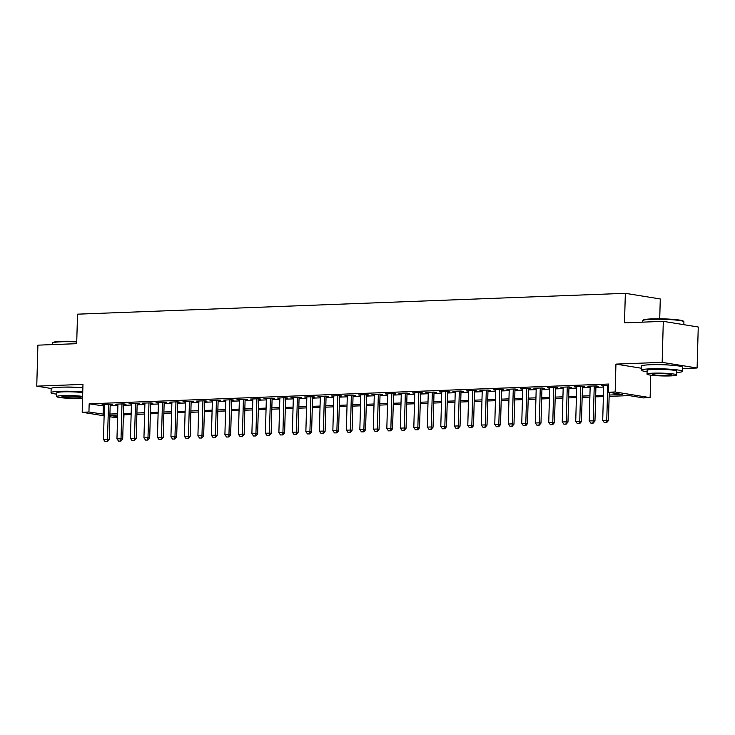 <?xml version="1.0" encoding="UTF-8"?>
<svg xmlns="http://www.w3.org/2000/svg" width="735" height="735" viewBox="0 0 735 735"><rect width="100%" height="100%" fill="white"/><g stroke="black" fill="none" stroke-linecap="round" stroke-linejoin="round"><path stroke-width="1.1" d="M79.27 387.538A12.853 1.204 -178.4 0 0 64.395 387.115A12.853 1.204 -178.4 0 0 64.312 387.125M669.594 365.075A12.853 1.204 -178.4 0 0 654.72 364.652A12.853 1.204 -178.4 0 0 654.637 364.661M123.958 414.834L123.875 417.664L123.305 417.691M117.545 417.912L109.846 416.745M659.727 318.797L660.278 298.97L625.338 293.32L77.515 314.167L76.688 343.677L37.898 345.156L36.75 386.151L51.174 388.484M625.338 293.32L624.511 322.83L663.301 321.36L698.25 327.011L697.102 368.005L662.162 362.355L615.939 364.11L615.167 391.985L650.117 397.644L643.364 397.901L629.197 395.605L609.131 396.367M682.622 368.557L697.102 368.005M650.741 375.153L650.117 397.644M663.301 321.36L662.162 362.355M110.186 404.856L112.538 404.764L110.176 404.379L102.082 404.691L104.425 405.068M123.673 404.342L126.034 404.25L123.673 403.864L115.57 404.176L117.922 404.553M137.169 403.827L139.521 403.736L137.16 403.359L129.066 403.662L131.409 404.039M150.657 403.313L153.018 403.221L150.657 402.844L142.562 403.147L144.905 403.533M164.153 402.798L166.514 402.706L164.153 402.33L156.05 402.633L158.392 403.019M177.65 402.284L180.001 402.201L177.64 401.815L169.546 402.118L171.889 402.504M191.137 401.769L193.498 401.687L191.137 401.301L183.043 401.613L185.385 401.99M204.633 401.255L206.994 401.172L204.633 400.786L196.53 401.099L198.873 401.475M218.13 400.75L220.482 400.658L218.12 400.272L210.026 400.584L212.369 400.961M231.617 400.235L233.978 400.143L231.617 399.757L223.523 400.07L225.865 400.446M245.113 399.721L247.465 399.629L245.104 399.243L237.01 399.555L239.353 399.932M258.61 399.206L260.962 399.114L258.601 398.737L250.506 399.041L252.849 399.417M272.097 398.692L274.458 398.6L272.097 398.223L264.003 398.526L266.346 398.903M285.593 398.177L287.945 398.085L285.584 397.708L277.49 398.012L279.833 398.398M299.09 397.663L301.442 397.571L299.081 397.194L290.987 397.497L293.329 397.883M312.577 397.148L314.938 397.065L312.577 396.679L304.474 396.992L306.826 397.369M326.074 396.634L328.426 396.551L326.064 396.165L317.97 396.477L320.313 396.854M339.561 396.128L341.922 396.036L339.561 395.65L331.467 395.963L333.809 396.34M353.057 395.614L355.418 395.522L353.057 395.136L344.954 395.448L347.297 395.825M366.554 395.099L368.906 395.007L366.544 394.621L358.45 394.934L360.793 395.311M380.041 394.585L382.402 394.493L380.041 394.116L371.947 394.419L374.29 394.796M393.537 394.07L395.899 393.978L393.528 393.602L385.434 393.905L387.777 394.282M407.034 393.556L409.386 393.464L407.025 393.087L398.93 393.39L401.273 393.776M420.521 393.041L422.882 392.949L420.521 392.573L412.427 392.876L414.77 393.262M434.017 392.527L436.369 392.444L434.008 392.058L425.914 392.371L428.257 392.747M447.514 392.012L449.866 391.93L447.505 391.544L439.411 391.856L441.753 392.233M461.001 391.507L463.362 391.415L461.001 391.029L452.907 391.342L455.25 391.718M474.498 390.992L476.85 390.901L474.488 390.515L466.394 390.827L468.737 391.204M487.994 390.478L490.346 390.386L487.985 390L479.891 390.313L482.233 390.689M501.481 389.963L503.842 389.872L501.481 389.495L493.378 389.798L495.721 390.175M514.978 389.449L517.33 389.357L514.969 388.98L506.874 389.284L509.217 389.66M528.465 388.934L530.826 388.843L528.465 388.466L520.371 388.769L522.714 389.155M541.961 388.42L544.323 388.328L541.961 387.951L533.858 388.255L536.201 388.64M555.458 387.905L557.81 387.823L555.449 387.437L547.354 387.749L549.697 388.126M568.945 387.391L571.306 387.308L568.945 386.922L560.851 387.235L563.194 387.611M582.442 386.886L584.794 386.794L582.432 386.408L574.338 386.72L576.681 387.097M595.938 386.371L598.29 386.279L595.929 385.893L587.835 386.206L590.177 386.582M609.168 395.044L622.582 394.539L608.415 392.242L608.644 384.047L89.165 403.809L104.398 406.069M110.158 405.849L117.885 405.555M123.645 405.334L131.381 405.04M137.142 404.82L144.878 404.526M150.629 404.305L158.365 404.011M164.125 403.791L171.861 403.497M177.622 403.276L185.358 402.982M191.109 402.762L198.845 402.468M204.606 402.247L212.341 401.953M218.102 401.742L225.838 401.448M231.589 401.227L239.325 400.933M245.086 400.713L252.822 400.419M258.582 400.198L266.318 399.904M272.069 399.684L279.805 399.39M285.566 399.169L293.302 398.875M299.062 398.655L306.789 398.361M312.55 398.14L320.285 397.846M326.046 397.626L333.782 397.332M339.533 397.12L347.269 396.827M353.03 396.606L360.766 396.312M366.526 396.091L374.262 395.798M380.013 395.577L387.749 395.283M393.51 395.062L401.246 394.768M407.006 394.548L414.742 394.254M420.493 394.034L428.229 393.739M433.99 393.519L441.726 393.225M447.486 393.004L455.222 392.71M460.974 392.499L468.709 392.205M474.47 391.985L482.206 391.691M487.966 391.47L495.693 391.176M501.454 390.956L509.19 390.662M514.95 390.441L522.686 390.147M528.437 389.927L536.173 389.633M541.934 389.412L549.67 389.118M555.43 388.898L563.166 388.604M568.918 388.383L576.653 388.089M582.414 387.878L590.15 387.584M595.91 387.363L603.646 387.069M608.608 385.416L601.331 385.691L603.674 386.068M104.122 415.817L82.182 412.271L82.963 384.396L36.75 386.151M82.182 412.271L88.935 412.013L104.168 414.264M89.165 403.809L88.935 412.013M608.415 392.242L615.167 391.985M109.882 415.404L117.582 416.644M123.305 417.572L123.875 417.664M603.38 396.588L595.644 396.882M589.883 397.102L582.148 397.396M576.387 397.617L568.651 397.911M562.9 398.131L555.164 398.425M549.403 398.646L541.667 398.94M535.907 399.16L528.171 399.454M522.42 399.665L514.684 399.959M508.923 400.18L501.187 400.474M495.436 400.694L487.7 400.988M481.939 401.209L474.204 401.503M468.443 401.723L460.707 402.017M454.956 402.238L447.22 402.532M441.459 402.752L433.723 403.046M427.963 403.267L420.227 403.561M414.476 403.781L406.74 404.075M400.979 404.287L393.243 404.581M387.483 404.801L379.747 405.095M373.996 405.316L366.26 405.61M360.499 405.83L352.763 406.124M347.003 406.345L339.267 406.639M333.515 406.859L325.78 407.153M320.019 407.374L312.283 407.668M306.532 407.888L298.796 408.182M293.035 408.403L285.299 408.697M279.539 408.908L271.803 409.202M266.052 409.423L258.316 409.717M252.555 409.937L244.819 410.231M239.059 410.452L231.323 410.746M225.571 410.966L217.836 411.26M212.075 411.481L204.339 411.775M198.579 411.995L190.843 412.289M185.091 412.51L177.355 412.804M171.595 413.024L163.859 413.318M158.099 413.529L150.372 413.823M144.611 414.044L136.875 414.338M131.115 414.558L123.379 414.852M117.628 415.073L109.892 415.367M109.928 414.044L117.664 413.75M123.416 413.529L131.152 413.235M136.912 413.015L144.648 412.721M150.409 412.5L158.135 412.206M163.896 411.995L171.632 411.701M177.392 411.481L185.128 411.187M190.879 410.966L198.615 410.672M204.376 410.452L212.112 410.158M217.872 409.937L225.608 409.643M231.36 409.423L239.095 409.129M244.856 408.908L252.592 408.614M258.352 408.394L266.088 408.1M271.84 407.879L279.576 407.585M285.336 407.374L293.072 407.08M298.833 406.859L306.568 406.565M312.32 406.345L320.056 406.051M325.816 405.83L333.552 405.536M339.313 405.316L347.039 405.022M352.8 404.801L360.536 404.507M366.296 404.287L374.032 403.993M379.784 403.772L387.52 403.478M393.28 403.258L401.016 402.964M406.777 402.752L414.512 402.458M420.264 402.238L428 401.944M433.76 401.723L441.496 401.429M447.257 401.209L454.993 400.915M460.744 400.694L468.48 400.4M474.24 400.18L481.976 399.886M487.737 399.665L495.473 399.371M501.224 399.151L508.96 398.857M514.721 398.636L522.456 398.342M528.217 398.131L535.944 397.828M541.704 397.617L549.44 397.323M555.201 397.102L562.937 396.808M568.688 396.588L576.424 396.294M582.184 396.073L589.92 395.779M595.681 395.559L603.417 395.265M103.332 406.106L103.102 414.301M615.939 364.11L641.416 368.235M604.372 422.634L606.678 422.607L604.372 422.634L602.709 420.429L603.683 385.599M607.735 385.443L606.761 420.273L608.461 420.549L606.678 422.607M609.241 392.38L608.461 420.549M602.709 420.429L606.761 420.273L606.393 422.561M642.84 320.488L643.355 320.019A20.102 1.883 1.6 0 1 651.826 318.889A20.102 1.883 1.6 0 1 683.357 321.131L683.835 321.636A20.598 1.929 -178.4 0 0 651.532 319.33A20.598 1.929 -178.4 0 0 642.84 320.488A20.598 1.929 -178.4 0 0 642.748 320.671L642.702 322.141M683.844 324.677L683.927 321.82A20.598 1.929 -178.4 0 0 683.835 321.636M676.742 372.516A20.598 1.929 -178.4 0 0 682.539 371.34A20.598 1.929 -178.4 0 0 671.487 369.319A20.598 1.929 -178.4 0 0 650.144 368.851A20.598 1.929 -178.4 0 0 641.361 370.192A20.598 1.929 -178.4 0 0 647.094 371.69M682.539 371.34L682.659 367.243A20.598 1.929 -178.4 0 0 671.597 365.212A20.598 1.929 -178.4 0 0 650.264 364.753A20.598 1.929 -178.4 0 0 641.48 366.094L641.361 370.192M647.02 374.124L647.131 370.348A14.829 1.387 1.6 0 1 653.452 369.393A14.829 1.387 1.6 0 1 668.813 369.723A14.829 1.387 1.6 0 1 676.779 371.184L676.669 374.951A14.829 1.387 -178.4 0 0 668.712 373.49A14.829 1.387 -178.4 0 0 653.351 373.159A14.829 1.387 -178.4 0 0 647.02 374.124A14.829 1.387 -178.4 0 0 654.986 375.585A14.829 1.387 -178.4 0 0 670.348 375.916A14.829 1.387 -178.4 0 0 676.669 374.951M656.373 373.646A9.555 0.9 -178.4 0 0 652.294 374.271A9.555 0.9 -178.4 0 0 657.421 375.208A9.555 0.9 -178.4 0 0 667.325 375.42A9.555 0.9 -178.4 0 0 671.404 374.804A9.555 0.9 -178.4 0 0 666.268 373.867A9.555 0.9 -178.4 0 0 656.373 373.646M76.734 341.913A20.598 1.929 -178.4 0 0 61.207 341.803A20.598 1.929 -178.4 0 0 52.516 342.951L53.021 342.482A20.102 1.883 1.6 0 1 61.501 341.352A20.102 1.883 1.6 0 1 76.752 341.463M82.752 391.911A20.598 1.929 -178.4 0 0 59.82 391.323A20.598 1.929 -178.4 0 0 51.037 392.655A20.598 1.929 -178.4 0 0 56.77 394.162M82.871 387.814A20.598 1.929 -178.4 0 0 59.939 387.216A20.598 1.929 -178.4 0 0 51.156 388.558L51.037 392.655M82.632 396.385A14.829 1.387 -178.4 0 0 63.017 395.623A14.829 1.387 -178.4 0 0 56.696 396.588L56.806 392.821A14.829 1.387 1.6 0 1 63.127 391.856A14.829 1.387 1.6 0 1 82.733 392.619M56.696 396.588A14.829 1.387 -178.4 0 0 64.662 398.048A14.829 1.387 -178.4 0 0 80.023 398.379A14.829 1.387 -178.4 0 0 82.577 398.232M66.04 396.119A9.555 0.9 -178.4 0 0 61.97 396.735A9.555 0.9 -178.4 0 0 67.096 397.672A9.555 0.9 -178.4 0 0 77 397.892A9.555 0.9 -178.4 0 0 81.07 397.267A9.555 0.9 -178.4 0 0 75.944 396.33A9.555 0.9 -178.4 0 0 66.04 396.119M52.516 342.951A20.598 1.929 -178.4 0 0 52.424 343.135L52.378 344.605M590.876 423.149L593.182 423.121L590.876 423.149L589.222 420.944L590.187 386.114M594.238 385.958L593.264 420.787L594.964 421.063L593.182 423.121M595.947 385.903L594.964 421.063M589.222 420.944L593.264 420.787L592.906 423.075M577.388 423.663L579.695 423.636L577.388 423.663L575.726 421.458L576.699 386.628M580.742 386.472L579.768 421.302L581.477 421.578L579.695 423.636M582.451 386.417L581.477 421.578M575.726 421.458L579.768 421.302L579.41 423.59M563.892 424.178L566.198 424.15L563.892 424.178L562.229 421.973L563.203 387.143M567.255 386.987L566.281 421.816L567.98 422.092L566.198 424.15M568.963 386.922L567.98 422.092M562.229 421.973L566.281 421.816L565.913 424.104M550.396 424.692L552.711 424.665L550.396 424.692L548.742 422.487L549.707 387.657M553.758 387.501L552.784 422.331L554.484 422.607L552.711 424.665M555.467 387.437L554.484 422.607M548.742 422.487L552.784 422.331L552.426 424.619M536.908 425.207L539.214 425.179L536.908 425.207L535.245 423.002L536.219 388.172M540.262 388.016L539.297 422.846L540.997 423.121L539.214 425.179M541.98 387.951L540.997 423.121M535.245 423.002L539.297 422.846L538.93 425.133M523.412 425.721L525.718 425.684L523.412 425.721L521.749 423.516L522.723 388.686M526.774 388.53L525.801 423.36L527.5 423.636L525.718 425.684M528.483 388.466L527.5 423.636M521.749 423.516L525.801 423.36L525.433 425.638M509.915 426.236L512.231 426.199L509.915 426.236L508.262 424.021L509.236 389.192M513.278 389.045L512.304 423.875L514.004 424.15L512.231 426.199M514.987 388.98L514.004 424.15M508.262 424.021L512.304 423.875L511.946 426.153M496.428 426.75L498.734 426.713L496.428 426.75L494.765 424.536L495.739 389.706M499.791 389.559L498.817 424.389L500.517 424.655L498.734 426.713M501.5 389.495L500.517 424.655M494.765 424.536L498.817 424.389L498.449 426.667M482.932 427.255L485.238 427.228L482.932 427.255L481.269 425.05L482.243 390.221M486.294 390.065L485.32 424.894L487.02 425.17L485.238 427.228M488.003 390.009L487.02 425.17M481.269 425.05L485.32 424.894L484.953 427.182M469.444 427.77L471.751 427.742L469.444 427.77L467.782 425.565L468.755 390.735M472.798 390.579L471.824 425.409L473.524 425.684L471.751 427.742M474.507 390.524L473.524 425.684M467.782 425.565L471.824 425.409L471.466 427.696M455.948 428.284L458.254 428.257L455.948 428.284L454.285 426.079L455.259 391.25M459.311 391.094L458.337 425.923L460.036 426.199L458.254 428.257M461.02 391.038L460.036 426.199M454.285 426.079L458.337 425.923L457.969 428.211M442.452 428.799L444.758 428.771L442.452 428.799L440.789 426.594L441.763 391.764M445.814 391.608L444.84 426.438L446.54 426.713L444.758 428.771M447.523 391.544L446.54 426.713M440.789 426.594L444.84 426.438L444.482 428.725M428.964 429.313L431.27 429.286L428.964 429.313L427.301 427.108L428.275 392.279M432.318 392.123L431.344 426.952L433.044 427.228L431.27 429.286M434.027 392.058L433.044 427.228M427.301 427.108L431.344 426.952L430.986 429.24M415.468 429.828L417.774 429.8L415.468 429.828L413.805 427.623L414.779 392.793M418.831 392.637L417.857 427.467L419.556 427.742L417.774 429.8M420.539 392.573L419.556 427.742M413.805 427.623L417.857 427.467L417.489 429.754M401.971 430.342L404.278 430.306L401.971 430.342L400.318 428.137L401.282 393.308M405.334 393.151L404.36 427.981L406.06 428.257L404.278 430.306M407.043 393.087L406.06 428.257M400.318 428.137L404.36 427.981L404.002 430.26M388.484 430.857L390.79 430.82L388.484 430.857L386.821 428.643L387.795 393.813M391.838 393.666L390.864 428.496L392.573 428.771L390.79 430.82M393.547 393.602L392.573 428.771M386.821 428.643L390.864 428.496L390.505 430.774M374.988 431.371L377.294 431.335L374.988 431.371L373.325 429.157L374.299 394.327M378.35 394.18L377.377 429.01L379.076 429.277L377.294 431.335M380.059 394.116L379.076 429.277M373.325 429.157L377.377 429.01L377.009 431.289M361.491 431.877L363.807 431.849L361.491 431.877L359.838 429.672L360.812 394.842M364.854 394.686L363.88 429.516L365.58 429.791L363.807 431.849M366.563 394.631L365.58 429.791M359.838 429.672L363.88 429.516L363.522 431.803M348.004 432.391L350.31 432.364L348.004 432.391L346.341 430.186L347.315 395.356M351.358 395.2L350.393 430.03L352.093 430.306L350.31 432.364M353.076 395.145L352.093 430.306M346.341 430.186L350.393 430.03L350.025 432.318M334.508 432.906L336.814 432.878L334.508 432.906L332.845 430.701L333.819 395.871M337.87 395.715L336.896 430.545L338.596 430.82L336.814 432.878M339.579 395.66L338.596 430.82M332.845 430.701L336.896 430.545L336.529 432.832M321.011 433.42L323.327 433.393L321.011 433.42L319.358 431.215L320.331 396.385M324.374 396.229L323.4 431.059L325.1 431.335L323.327 433.393M326.083 396.165L325.1 431.335M319.358 431.215L323.4 431.059L323.042 433.347M307.524 433.935L309.83 433.907L307.524 433.935L305.861 431.73L306.835 396.9M310.887 396.744L309.913 431.574L311.612 431.849L309.83 433.907M312.596 396.679L311.612 431.849M305.861 431.73L309.913 431.574L309.545 433.861M294.028 434.449L296.334 434.422L294.028 434.449L292.365 432.244L293.338 397.414M297.39 397.258L296.416 432.088L298.116 432.364L296.334 434.422M299.099 397.194L298.116 432.364M292.365 432.244L296.416 432.088L296.049 434.376M280.54 434.964L282.846 434.927L280.54 434.964L278.877 432.759L279.851 397.929M283.894 397.773L282.92 432.603L284.62 432.878L282.846 434.927M285.603 397.708L284.62 432.878M278.877 432.759L282.92 432.603L282.562 434.881M267.044 435.478L269.35 435.442L267.044 435.478L265.381 433.264L266.355 398.434M270.406 398.287L269.433 433.117L271.132 433.393L269.35 435.442M272.115 398.223L271.132 433.393M265.381 433.264L269.433 433.117L269.065 435.396M253.547 435.993L255.853 435.956L253.547 435.993L251.885 433.779L252.858 398.949M256.91 398.802L255.936 433.632L257.636 433.898L255.853 435.956M258.619 398.737L257.636 433.898M251.885 433.779L255.936 433.632L255.578 435.91M240.06 436.507L242.366 436.471L240.06 436.507L238.397 434.293L239.371 399.463M243.414 399.307L242.44 434.137L244.139 434.413L242.366 436.471M245.123 399.252L244.139 434.413M238.397 434.293L242.44 434.137L242.081 436.425M226.564 437.013L228.87 436.985L226.564 437.013L224.901 434.808L225.875 399.978M229.926 399.822L228.952 434.651L230.652 434.927L228.87 436.985M231.635 399.767L230.652 434.927M224.901 434.808L228.952 434.651L228.585 436.939M213.067 437.527L215.373 437.5L213.067 437.527L211.414 435.322L212.378 400.492M216.43 400.336L215.456 435.166L217.156 435.442L215.373 437.5M218.139 400.281L217.156 435.442M211.414 435.322L215.456 435.166L215.098 437.454M199.58 438.042L201.886 438.014L199.58 438.042L197.917 435.837L198.891 401.007M202.933 400.851L201.969 435.68L203.668 435.956L201.886 438.014M204.642 400.786L203.668 435.956M197.917 435.837L201.969 435.68L201.601 437.968M186.084 438.556L188.39 438.529L186.084 438.556L184.421 436.351L185.395 401.521M189.446 401.365L188.472 436.195L190.172 436.471L188.39 438.529M191.155 401.301L190.172 436.471M184.421 436.351L188.472 436.195L188.105 438.483M172.587 439.071L174.902 439.043L172.587 439.071L170.933 436.866L171.907 402.036M175.95 401.88L174.976 436.709L176.676 436.985L174.902 439.043M177.659 401.815L176.676 436.985M170.933 436.866L174.976 436.709L174.618 438.997M159.1 439.585L161.406 439.548L159.1 439.585L157.437 437.38L158.411 402.55M162.453 402.394L161.489 437.224L163.188 437.5L161.406 439.548M164.171 402.33L163.188 437.5M157.437 437.38L161.489 437.224L161.121 439.502M145.603 440.1L147.91 440.063L145.603 440.1L143.941 437.885L144.914 403.056M148.966 402.909L147.992 437.738L149.692 438.014L147.91 440.063M150.675 402.844L149.692 438.014M143.941 437.885L147.992 437.738L147.625 440.017M132.107 440.614L134.422 440.577L132.107 440.614L130.453 438.4L131.427 403.57M135.47 403.423L134.496 438.253L136.196 438.519L134.422 440.577M137.179 403.359L136.196 438.519M130.453 438.4L134.496 438.253L134.137 440.531M118.62 441.129L120.926 441.092L118.62 441.129L116.957 438.914L117.931 404.085M121.982 403.928L121.009 438.758L122.708 439.034L120.926 441.092M123.691 403.873L122.708 439.034M116.957 438.914L121.009 438.758L120.641 441.046M105.123 441.634L107.429 441.606L105.123 441.634L103.46 439.429L104.434 404.599M108.486 404.443L107.512 439.273L109.212 439.548L107.429 441.606M110.195 404.388L109.212 439.548M103.46 439.429L107.512 439.273L107.145 441.56"/></g></svg>
